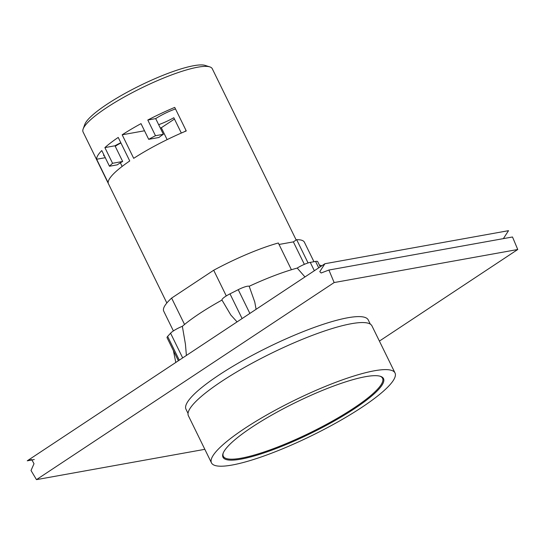 <?xml version="1.0" encoding="UTF-8"?>
<svg xmlns="http://www.w3.org/2000/svg" width="545" height="545" viewBox="0 0 545 545"><rect width="100%" height="100%" fill="white"/><g stroke="black" fill="none" stroke-linecap="round" stroke-linejoin="round"><path stroke-width="0.82" d="M118.217 137.429L129.744 160.959A71.926 13.836 153.9 0 0 108.183 182.779L96.649 159.249A71.926 13.836 -26.1 0 1 101.779 150.549L109.47 166.239A71.926 13.836 -26.1 0 1 112.57 163.289L104.885 147.6A71.926 13.836 -26.1 0 1 118.217 137.429M120.806 142.722A20.649 3.972 153.9 0 0 114.981 145.781L104.885 147.6M114.981 145.781L122.666 161.47L112.57 163.289M122.666 161.47A20.649 3.972 153.9 0 0 117.243 164.842L109.47 166.239M105.28 157.696L96.649 159.249M103.754 154.576A20.649 3.972 153.9 0 0 103.714 155.523A20.649 3.972 153.9 0 0 104.483 156.068M174.741 107.399L186.267 130.936A71.926 13.836 153.9 0 0 133.702 158.336L122.175 134.799A71.926 13.836 -26.1 0 1 141.012 123.64L148.696 139.329A71.926 13.836 -26.1 0 1 155.482 135.712L147.797 120.023A71.926 13.836 -26.1 0 1 174.741 107.399M175.497 108.945A20.649 3.972 153.9 0 0 155.686 118.606L147.797 120.023M155.686 118.606L163.371 134.295L155.482 135.712M184.394 131.727A20.649 3.972 153.9 0 0 186.118 130.636M163.371 134.295A20.649 3.972 153.9 0 0 158.956 137.483L148.696 139.329M158.663 124.676A20.649 3.972 153.9 0 0 173.821 117.734L181.328 133.048M167.131 139.629L161.313 127.755L160.264 127.946M144.507 130.78L122.175 134.799M161.313 127.755L174.468 119.048M184.544 324.466L171.62 298.095L213.695 270.238L226.284 295.935M313.954 261.723L304.417 242.246A78.337 15.069 153.9 0 0 296.671 239.691L308.068 262.949M370.293 324.118L368.243 319.922A101.479 19.525 153.9 0 0 268.522 347.036A101.479 19.525 153.9 0 0 185.981 409.213L188.039 413.41M171.62 298.095A78.337 15.069 153.9 0 0 163.725 311.175L173.399 330.924M279.033 244.46L293.36 241.885L296.671 239.691M293.36 241.885L304.362 264.345M291.418 269.741L278.311 242.995A78.337 15.069 153.9 0 0 213.695 270.238M209.825 66.899L205.206 65.42A68.363 13.155 153.9 0 0 140.358 85.415A68.363 13.155 153.9 0 0 84.809 124.403L83.147 128.954A71.926 13.836 -26.1 0 1 141.591 87.936A71.926 13.836 -26.1 0 1 209.825 66.899A71.926 13.836 -26.1 0 1 212.271 68.725L296.187 240.011M166.852 302.993L83.092 132.006A71.926 13.836 -26.1 0 1 83.147 128.954M395.016 372.957L371.956 325.89A102.188 19.661 153.9 0 0 271.539 353.187A102.188 19.661 153.9 0 0 188.413 415.801L211.474 462.869A102.188 19.661 153.9 0 0 232.047 465.048A102.188 19.661 153.9 0 0 338.384 421.632A102.188 19.661 153.9 0 0 395.016 372.957A102.188 19.661 153.9 0 0 294.593 400.255A102.188 19.661 153.9 0 0 211.474 462.869M240.979 459.135A89.373 17.195 153.9 0 0 333.976 421.162A89.373 17.195 153.9 0 0 383.503 378.591A89.373 17.195 153.9 0 0 295.676 402.469A89.373 17.195 153.9 0 0 222.987 457.228A89.373 17.195 153.9 0 0 240.979 459.135M223.239 452.977A88.658 17.058 153.9 0 0 223.321 456.288A88.658 17.058 153.9 0 0 241.169 458.181A88.658 17.058 153.9 0 0 333.424 420.515A88.658 17.058 153.9 0 0 382.556 378.278A88.658 17.058 153.9 0 0 379.981 376.186M304.962 276.949L297.223 268.079A10.682 2.057 -26.1 0 1 310.262 262.39L315.569 261.43A10.682 2.057 -26.1 0 1 317.715 261.661L320.249 266.825M237.068 321.897L230.814 315.01L221.985 300.07A10.682 2.057 -26.1 0 1 221.978 300.063A10.682 2.057 -26.1 0 1 229.997 293.85L238.233 289.674A10.682 2.057 -26.1 0 1 249.188 286.275L254.774 302.053L256.089 309.308M178.365 360.763L167.063 337.696A10.682 2.057 -26.1 0 1 167.635 336.415L170.571 333.193A10.682 2.057 -26.1 0 1 182.357 326.305L185.429 344.174L186.397 355.442M182.357 326.305A84.741 16.302 -26.1 0 1 221.978 300.07L222.026 300.159M249.188 286.275A84.741 16.302 -26.1 0 1 297.223 268.079M319.411 265.129A84.741 16.302 -26.1 0 1 321.822 265.783M36.474 479.641L31.017 470.492L34.015 463.713L31.685 459.578L27.25 460.811L324.936 263.726L319.779 271.642L321.148 272.991L328.908 270.041L334.153 282.555L36.474 479.641L204.838 449.325M34.274 459.544L27.25 460.811M503.362 238.635L508.526 230.671L324.936 263.726M379.402 341.095L517.75 249.501L334.153 282.555M517.75 249.501L512.498 236.986L328.908 270.041M120.942 142.994A8.904 1.71 153.9 0 0 116.296 145.597A8.904 1.71 153.9 0 0 115.247 146.333M315.569 261.43L318.709 267.847M310.262 262.39L314.349 270.736M238.233 289.674L249.869 313.423M229.997 293.85L242.103 318.566M170.571 333.193L182.677 357.908M167.635 336.415L179.271 360.163M222.673 454.973L223.321 456.288M381.909 376.963L382.556 378.278M173.399 350.626L175.803 362.459M120.37 162.819L122.141 166.429"/></g></svg>

